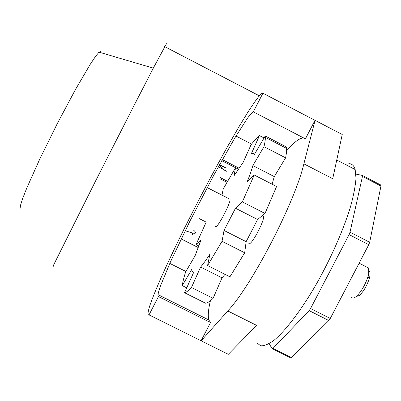 <?xml version="1.0" encoding="UTF-8"?>
<svg xmlns="http://www.w3.org/2000/svg" width="401" height="401" viewBox="0 0 401 401"><rect width="100%" height="100%" fill="white"/><g stroke="black" fill="none" stroke-linecap="round" stroke-linejoin="round"><path stroke-width="0.6" d="M219.633 164.5C228.319 169.137 228.244 169.272 219.412 164.906M192.199 233.562L192.239 233.883M166.455 43.729L153.493 67.789L133.518 106.526L95.408 181.317L53.995 264.199C52.641 267.126 52.501 267.662 53.574 265.813M315.061 120.36L303.878 163.839C294.925 202.249 251.668 285.733 227.793 310.955L256.635 325.386L228.324 354.309L149.037 314.89C147.668 315.296 147.523 312.895 149.969 305.176C152.154 298.91 155.794 289.888 160.886 278.109C166.971 264.53 174.505 248.55 183.493 230.174C197.768 201.487 213.593 171.488 227.131 147.282L239.041 126.626L248.314 111.478C253.181 104.024 256.861 98.811 259.352 95.834C261.236 93.744 262.424 92.877 262.906 93.222L341.863 134.305M210.415 300.72C208.269 309.712 207.753 316.138 208.871 320.003L210.51 322.554L201.107 340.755M314.996 120.325L305.422 138.856L253.332 111.864L250.825 113.909L247.357 118.35L234.755 138.069L214.054 174.706L189.783 221.397L170.395 262.048L160.305 286.339C157.979 293.332 157.357 296.745 158.435 296.59L210.51 322.554M303.888 138.064L303.367 137.994C299.507 137.999 293.898 142.31 286.54 150.936M101.032 51.498L99.037 52.145L95.433 56.556L90.14 64.491L75.298 89.819L57.238 123.709L39.819 158.991L26.772 188.074L22.692 198.44L20.451 205.457L20.05 208.966L21.408 209.011M256.84 342.78L260.625 345.802C264.119 346.048 268.575 344.223 273.988 340.319C285.502 330.795 300.966 310.595 315.993 284.75C330.89 258.495 343.722 229.302 350.68 206.149C353.672 195.142 355.441 185.833 355.988 178.219L355.176 169.553C354.158 166.074 352.374 164.124 349.822 163.703L345.086 164.325M248.856 243.522C250.785 246.72 264.926 220.475 263.497 216.299L263.201 215.753M264.058 137.974L259.452 135.593L251.322 153.758L253.312 153.192L254.409 154.45L265.221 135.984L265.357 137.428C265.412 139.598 264.951 142.681 263.978 146.686L252.861 165.593C251.587 170.089 249.683 175.528 247.156 181.914L254.229 175.016L242.349 201.904L235.482 208.224L224.029 230.46L222.034 241.327L207.578 265.567L209.883 254.284C206.35 259.668 203.257 263.928 200.605 267.071L191.452 287.512C188.43 290.74 186.124 292.474 184.535 292.715L193.472 272.84L191.979 270.931L191.919 269.186L182.26 285.607C182.746 282.068 183.869 277.507 185.633 271.933L195.056 255.833L201.046 239.923L196.034 244.54L198.66 245.863M215.517 226.625C216.786 229.487 230.816 203.091 230.054 199.247L229.863 198.756M342.238 134.5L332.725 178.726L303.878 163.839M253.332 111.864L262.906 93.222M158.435 296.59L149.037 314.89M198.044 247.457L181.177 238.946M169.793 263.392L185.899 271.477M251.577 144.079L235.978 136.034M222.344 159.618L239.006 168.164M227.793 310.955L201.157 340.815M265.221 135.984L286.219 146.836L286.484 148.345C286.71 150.596 286.424 153.763 285.612 157.844L274.284 176.6L272.109 184.189M254.229 175.016L276.59 186.485L265.001 213.457L257.592 219.487L246.139 241.668L244.685 252.785L229.933 276.82L207.578 265.567M225.031 274.349L222.029 277.848L213.081 298.349C209.853 301.462 207.337 303.086 205.528 303.211L184.535 292.715M238.349 169.127L235.547 167.688L234.079 175.693L243.086 162.475L251.051 144.751C254.339 140.525 257.136 137.468 259.452 135.593M221.753 160.686L235.537 167.713M236.806 168.335L238.45 168.981M222.044 194.771L223.227 188.966L235.547 167.688M186.726 287.843L182.26 285.607M213.081 298.349L191.452 287.512M222.029 277.848L200.605 267.071M244.685 252.785L222.034 241.327M246.139 241.668L224.029 230.46M257.592 219.487L235.482 208.224M265.001 213.457L242.349 201.904M274.284 176.6L252.861 165.593M285.612 157.844L263.978 146.686M196.034 244.54L206.284 221.943M355.918 174.084L362.298 175.427L362.444 176.455L350.018 232.194L349.076 234.615L310.559 308.559L309.166 310.63L273.041 348.344L272.209 348.644L269.086 343.722M273.041 348.344L291.542 357.582L290.665 357.852L272.209 348.644M291.542 357.582L328.835 320.539L309.166 310.63M310.559 308.559L330.254 318.489L368.77 244.7L349.076 234.615M350.018 232.194L369.692 242.274L380.95 186.029L362.444 176.455M362.298 175.427L380.755 184.981L380.95 186.029M369.692 242.274L368.77 244.7M330.254 318.489L328.835 320.539M369.08 271.031C370.118 271.703 370.349 273.552 369.777 276.575L369.246 278.7C366.82 286.018 363.501 291.622 359.296 295.512L356.083 296.62M351.466 297.111C352.314 298.529 353.862 298.359 356.113 296.6C361.156 291.923 365.146 285.181 368.078 276.374L368.714 273.818L368.639 268.023L366.684 267.026M218.365 166.806L224.38 169.964C228.144 171.964 228.119 172.024 224.294 170.134M193.498 230.084C196.811 232.931 196.33 233.873 192.044 232.911L185.157 230.755M206.194 222.129L199.362 218.66M227.517 181.297L220.425 177.668M220.405 177.703L227.502 181.327M226.926 182.345L219.873 178.741M224.38 169.964L219.287 165.132M192.084 232.826C194.114 235.537 191.853 235.382 192.044 232.911M164.646 46.601L259.352 95.834M157.939 294.595L208.871 320.003M99.037 52.145L153.307 68.14M336.75 160.009L355.176 169.553M262.274 215.678L263.497 216.299M207.162 187.578L230.054 199.247M265.357 137.428L286.484 148.345M369.246 278.7L368.078 276.374M359.296 295.512L356.113 296.6M368.639 268.023L359.131 263.171M227.492 181.342L220.4 177.718"/></g></svg>
